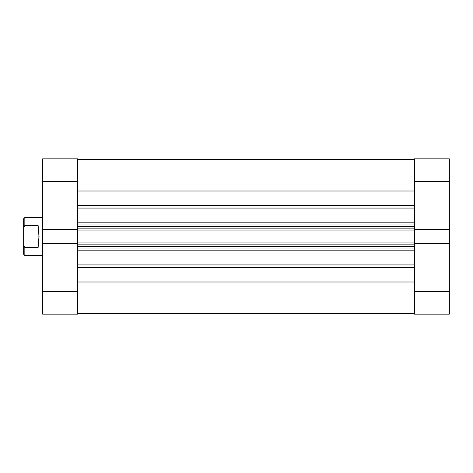 <?xml version="1.0" encoding="UTF-8"?>
<svg xmlns="http://www.w3.org/2000/svg" width="473" height="473" viewBox="0 0 473 473"><rect width="100%" height="100%" fill="white"/><g stroke="black" fill="none" stroke-linecap="round" stroke-linejoin="round"><path stroke-width="0.71" d="M449.35 291.64L449.35 314.167L414.372 314.167L414.372 291.64L449.35 291.64L449.35 229.458L414.372 229.458L414.372 158.833L449.35 158.833L449.35 181.36L414.372 181.36M449.35 229.458L449.35 181.36M414.372 291.64L414.372 243.542L449.35 243.542M42.623 181.36L42.623 158.833L77.602 158.833L77.602 181.36L42.623 181.36L42.623 243.542L77.602 243.542L77.602 314.167L42.623 314.167L42.623 291.64L77.602 291.64M42.623 243.542L42.623 291.64M77.602 181.36L77.602 229.458L42.623 229.458M42.623 217.527L24.838 217.527L24.838 225.438L38.118 225.438L39.064 236.5L38.118 247.562L24.838 247.562L24.838 255.473L42.623 255.473M24.838 255.473L23.65 254.285L23.65 218.715L24.838 217.527M24.838 247.562L23.65 245.375M23.65 227.625L24.838 225.438M38.118 247.562L38.118 225.438M77.602 243.542L77.602 229.458M414.372 229.458L414.372 230.038L77.602 230.038M77.602 242.962L414.372 242.962L414.372 230.038M414.372 242.962L414.372 243.542M77.602 191.003L414.372 191.003M77.602 281.997L414.372 281.997M77.602 159.425L414.372 159.425M414.372 248.952L77.602 248.952M77.602 224.048L414.372 224.048M77.602 205.371L414.372 205.371M77.602 264.933L414.372 264.933M77.602 222.186L414.372 222.186M414.372 208.067L77.602 208.067M414.372 250.814L77.602 250.814M414.372 267.629L77.602 267.629M414.372 244.151L77.602 244.151M77.602 246.581L414.372 246.581M77.602 228.849L414.372 228.849M414.372 226.419L77.602 226.419M77.602 313.575L414.372 313.575"/></g></svg>
